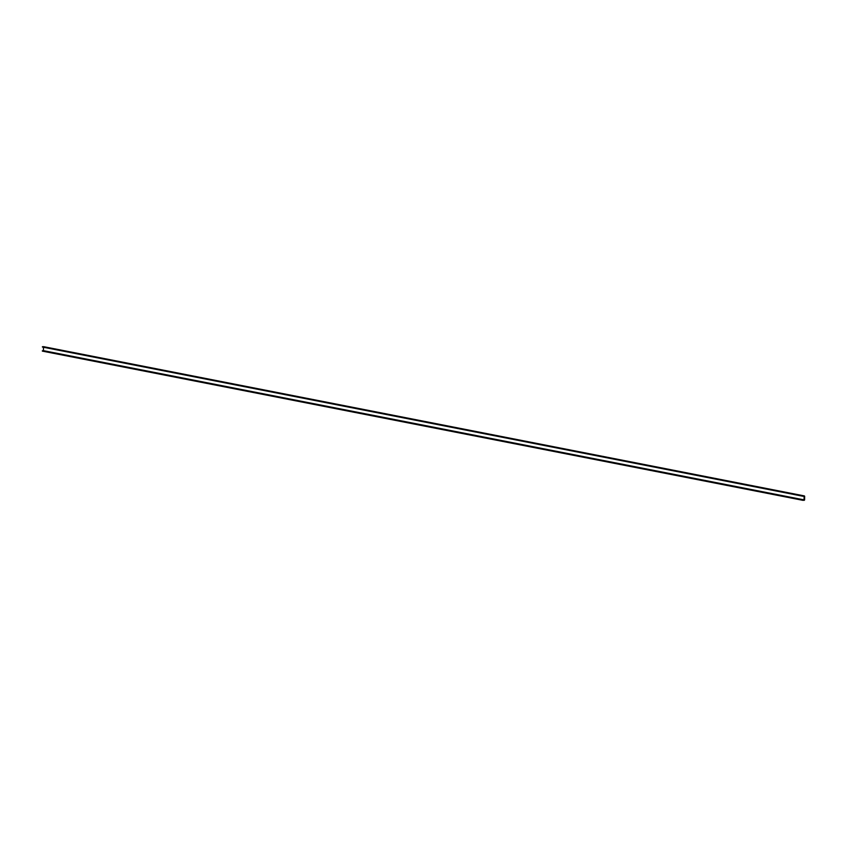 <?xml version="1.0" encoding="UTF-8"?>
<svg xmlns="http://www.w3.org/2000/svg" width="847" height="847" viewBox="0 0 847 847"><rect width="100%" height="100%" fill="white"/><g stroke="black" fill="none" stroke-linecap="round" stroke-linejoin="round"><path stroke-width="1.27" d="M43.483 347.259L43.43 350.658L42.392 351.124L804.047 500.323A0.593 0.529 101.1 0 0 804.597 499.719L804.65 496.448A0.593 0.529 101.1 0 0 804.131 495.876L803.051 495.961L804.121 496.321L804.057 499.878L803.02 500.344L42.392 351.124M43.695 346.688A0.593 0.529 101.1 0 0 43.493 346.656L42.466 347.058L803.083 496.278M804.057 499.878L43.43 350.658M804.131 495.876L43.493 346.656M803.115 495.897L42.477 346.677M803.051 495.961L42.424 346.741M803.051 496.226L42.424 347.005M804.004 499.942L43.366 350.722M803.041 499.963L42.414 350.743M802.988 500.026L42.35 350.806M802.977 500.291L42.35 351.071M804.227 495.887L43.599 346.667M803.094 496.278L42.466 347.058"/></g></svg>

